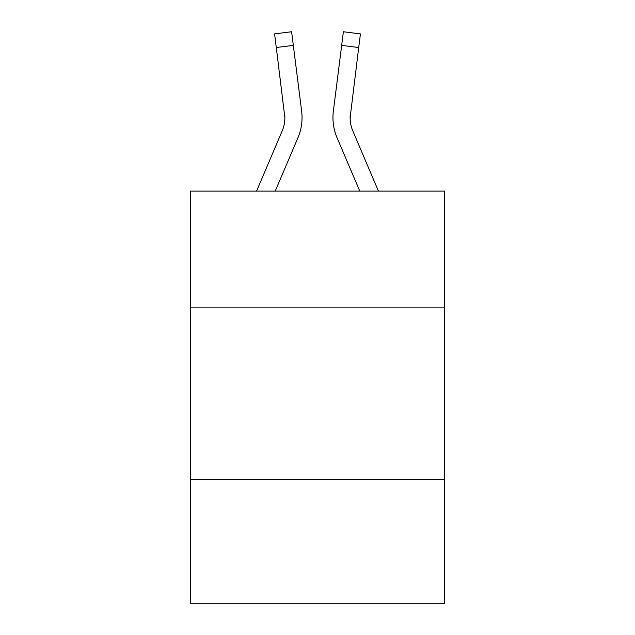<?xml version="1.0" encoding="UTF-8"?>
<svg xmlns="http://www.w3.org/2000/svg" width="635" height="635" viewBox="0 0 635 635"><rect width="100%" height="100%" fill="white"/><g stroke="black" fill="none" stroke-linecap="round" stroke-linejoin="round"><path stroke-width="0.95" d="M444.579 307.88L444.579 191.111L190.421 191.111L190.421 307.88L444.579 307.88L444.579 603.25L190.421 603.25L190.421 307.88M444.579 479.608L190.421 479.608M275.225 191.111L297.926 137.795A51.514 51.514 -24.5 0 0 301.641 111.157L293.33 45.379L276.288 47.53L274.566 33.901L291.608 31.75L293.33 45.379M256.564 191.111L282.13 131.064A34.346 34.346 -29.9 0 0 284.869 117.673L276.288 47.53M301.379 109.093L301.641 111.157M378.436 191.111L352.869 131.064A34.346 34.346 29.9 0 1 350.131 117.673L358.712 47.53L341.67 45.379L343.392 31.75L360.434 33.901L358.712 47.53M359.775 191.111L337.074 137.795A51.514 51.514 24.5 0 1 333.359 111.157L341.67 45.379M350.171 119.293L350.401 113.308A34.346 34.346 24.5 0 0 352.869 131.064A34.346 34.346 24.5 0 1 350.131 117.673A34.346 34.346 24.5 0 0 352.869 131.064A34.346 34.346 24.5 0 1 350.131 117.673A34.346 34.346 24.5 0 0 352.869 131.064A34.346 34.346 24.5 0 1 350.131 117.673A34.346 34.346 24.5 0 0 352.869 131.064A34.346 34.346 24.5 0 1 350.131 117.673A34.346 34.346 24.5 0 0 352.869 131.064A34.346 34.346 24.5 0 1 350.131 117.673A34.346 34.346 24.5 0 0 352.869 131.064A34.346 34.346 24.5 0 1 350.131 117.673A34.346 34.346 24.5 0 0 352.869 131.064A34.346 34.346 24.5 0 1 350.131 117.673A34.346 34.346 24.5 0 0 352.869 131.064A34.346 34.346 24.5 0 1 350.131 117.673A34.346 34.346 24.5 0 0 352.869 131.064A34.346 34.346 24.5 0 1 350.131 117.673A34.346 34.346 24.5 0 0 352.869 131.064A34.346 34.346 24.5 0 1 350.131 117.673A34.346 34.346 24.5 0 0 352.869 131.064A34.346 34.346 24.5 0 1 350.131 117.673A34.346 34.346 24.5 0 0 352.869 131.064A34.346 34.346 24.5 0 1 350.131 117.673A34.346 34.346 24.5 0 0 352.869 131.064A34.346 34.346 24.5 0 1 350.131 117.673A34.346 34.346 24.5 0 0 352.869 131.064A34.346 34.346 24.5 0 1 350.131 117.673A34.346 34.346 24.5 0 0 352.869 131.064A34.346 34.346 24.5 0 1 350.131 117.673A34.346 34.346 24.5 0 0 352.869 131.064A34.346 34.346 24.5 0 1 350.131 117.673A34.346 34.346 24.5 0 0 352.869 131.064A34.346 34.346 24.5 0 1 350.131 117.673A34.346 34.346 24.5 0 0 352.869 131.064A34.346 34.346 24.5 0 1 350.131 117.673A34.346 34.346 24.5 0 0 352.869 131.064A34.346 34.346 24.5 0 1 350.131 117.673A34.346 34.346 24.5 0 0 352.869 131.064A34.346 34.346 24.5 0 1 350.131 117.673A34.346 34.346 24.5 0 0 352.869 131.064A34.346 34.346 24.5 0 1 350.131 117.673A34.346 34.346 24.5 0 0 352.869 131.064A34.346 34.346 24.5 0 1 350.131 117.673A34.346 34.346 24.5 0 0 352.869 131.064A34.346 34.346 24.5 0 1 350.131 117.673A34.346 34.346 24.5 0 0 352.869 131.064A34.346 34.346 24.5 0 1 350.131 117.673A34.346 34.346 24.5 0 0 352.869 131.064A34.346 34.346 24.5 0 1 350.131 117.673A34.346 34.346 24.5 0 0 352.869 131.064A34.346 34.346 24.5 0 1 350.131 117.673A34.346 34.346 24.5 0 0 352.869 131.064A34.346 34.346 24.5 0 1 350.131 117.673A34.346 34.346 24.5 0 0 352.869 131.064A34.346 34.346 24.5 0 1 350.131 117.673M282.13 131.064A34.346 34.346 -24.5 0 0 284.869 117.681A34.346 34.346 -24.5 0 1 282.13 131.064A34.346 34.346 -24.5 0 0 284.869 117.681A34.346 34.346 -24.5 0 1 282.13 131.064A34.346 34.346 -24.5 0 0 284.869 117.681A34.346 34.346 -24.5 0 1 282.13 131.064A34.346 34.346 -24.5 0 0 284.869 117.681A34.346 34.346 -24.5 0 1 282.13 131.064A34.346 34.346 -24.5 0 0 284.869 117.681A34.346 34.346 -24.5 0 1 282.13 131.064A34.346 34.346 -24.5 0 0 284.869 117.681A34.346 34.346 -24.5 0 1 282.13 131.064A34.346 34.346 -24.5 0 0 284.869 117.681A34.346 34.346 -24.5 0 1 282.13 131.064A34.346 34.346 -24.5 0 0 284.869 117.681A34.346 34.346 -24.5 0 1 282.13 131.064A34.346 34.346 -24.5 0 0 284.869 117.681A34.346 34.346 -24.5 0 1 282.13 131.064A34.346 34.346 -24.5 0 0 284.869 117.681A34.346 34.346 -24.5 0 1 282.13 131.064A34.346 34.346 -24.5 0 0 284.869 117.681A34.346 34.346 -24.5 0 1 282.13 131.064A34.346 34.346 -24.5 0 0 284.869 117.681A34.346 34.346 -24.5 0 1 282.13 131.064A34.346 34.346 -24.5 0 0 284.869 117.681A34.346 34.346 -24.5 0 1 282.13 131.064A34.346 34.346 -24.5 0 0 284.869 117.681A34.346 34.346 -24.5 0 1 282.13 131.064A34.346 34.346 -24.5 0 0 284.869 117.681A34.346 34.346 -24.5 0 1 282.13 131.064A34.346 34.346 -24.5 0 0 284.869 117.681A34.346 34.346 -24.5 0 1 282.13 131.064A34.346 34.346 -24.5 0 0 284.869 117.681A34.346 34.346 -24.5 0 1 282.13 131.064A34.346 34.346 -24.5 0 0 284.869 117.681A34.346 34.346 -24.5 0 1 282.13 131.064A34.346 34.346 -24.5 0 0 284.869 117.681A34.346 34.346 -24.5 0 1 282.13 131.064A34.346 34.346 -24.5 0 0 284.869 117.681A34.346 34.346 -24.5 0 1 282.13 131.064A34.346 34.346 -24.5 0 0 284.869 117.681A34.346 34.346 -24.5 0 1 282.13 131.064A34.346 34.346 -24.5 0 0 284.869 117.681A34.346 34.346 -24.5 0 1 282.13 131.064A34.346 34.346 -24.5 0 0 284.869 117.681A34.346 34.346 -24.5 0 1 282.13 131.064A34.346 34.346 -24.5 0 0 284.869 117.681A34.346 34.346 -24.5 0 1 282.13 131.064A34.346 34.346 -24.5 0 0 284.869 117.681A34.346 34.346 -24.5 0 1 282.13 131.064A34.346 34.346 -24.5 0 0 284.869 117.681A34.346 34.346 -24.5 0 1 282.13 131.064A34.346 34.346 -24.5 0 0 284.869 117.681A34.346 34.346 -24.5 0 1 282.13 131.064A34.346 34.346 -24.5 0 0 284.869 117.681L284.599 113.308A34.346 34.346 -24.5 0 1 282.13 131.064M302.046 117.586L301.982 120.126L302.046 117.586M333.018 120.126L332.954 117.586M333.359 111.157L333.621 109.093M274.566 33.901L291.608 31.75M343.392 31.75L360.434 33.901"/></g></svg>
